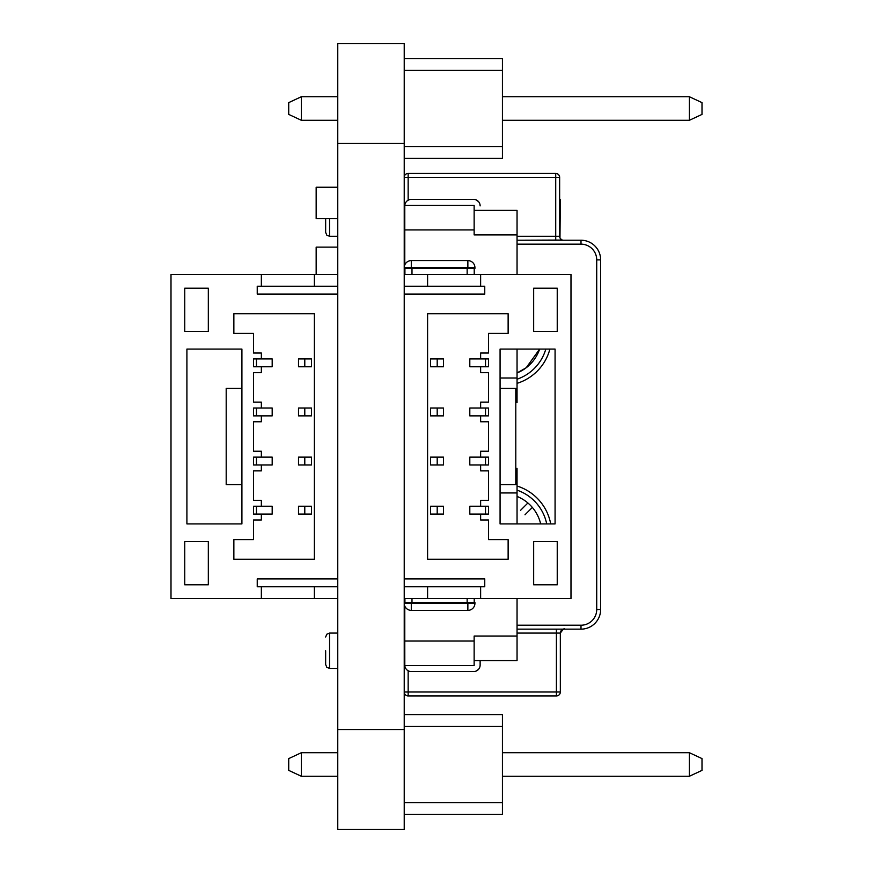 <?xml version="1.0" encoding="UTF-8"?>
<svg xmlns="http://www.w3.org/2000/svg" width="873" height="873" viewBox="0 0 873 873"><rect width="100%" height="100%" fill="white"/><g stroke="black" fill="none" stroke-linecap="round" stroke-linejoin="round"><path stroke-width="1.31" d="M337.764 43.65L337.764 829.35L404.221 829.35L404.221 43.65L337.764 43.65L404.221 43.65M337.764 247.124L316.157 247.124L316.157 274.449M337.764 187.248L316.157 187.248L316.157 218.676L337.764 218.676L316.157 218.676M404.221 606.79A7.071 7.071 180 0 0 404.788 609.572M337.764 598.551L170.999 598.551L170.999 274.449L337.764 274.449M323.228 586.765L306.336 586.765M314.389 598.551L314.389 586.765M278.443 586.765L261.354 586.765L261.354 598.551M261.354 286.235L261.354 274.449M241.908 523.909L186.909 523.909L186.909 349.091L241.908 349.091L241.908 523.909M314.389 559.266L314.389 313.734L233.855 313.734L233.855 333.377L253.497 333.377L253.497 353.019L261.354 353.019L261.354 358.912L253.497 358.912L253.497 366.769L261.354 366.769L261.354 372.662L253.497 372.662L253.497 402.126L261.354 402.126L261.354 408.018L253.497 408.018L253.497 415.875L261.354 415.875L261.354 421.768L253.497 421.768L253.497 451.232L261.354 451.232L261.354 457.125L253.497 457.125L253.497 464.982L261.354 464.982L261.354 470.874L253.497 470.874L253.497 500.338L261.354 500.338L261.354 506.231L253.497 506.231L253.497 514.088L261.354 514.088L261.354 519.981L253.497 519.981L253.497 539.623L233.855 539.623L233.855 559.266L314.389 559.266L314.389 313.734L233.855 313.734L233.855 333.377M208.32 541.587L208.32 584.801L184.749 584.801L184.749 541.587L208.32 541.587L184.749 541.587M208.32 288.199L208.32 331.413L184.749 331.413L184.749 288.199L208.32 288.199L184.749 288.199M337.764 586.765L257.229 586.765L257.229 578.908L337.764 578.908M337.764 286.235L257.229 286.235L257.229 294.092L337.764 294.092M253.497 539.623L233.855 539.623L233.855 559.266M261.354 519.981L253.497 519.981M256.466 366.769L256.466 358.912L272.18 358.912L272.18 366.769L261.354 366.769L269.43 366.769M256.466 358.912L253.497 358.912L253.497 366.769M256.466 514.088L256.466 506.231L253.497 506.231L253.497 514.088M256.466 506.231L272.18 506.231L272.18 514.088L261.354 514.088L269.43 514.088M261.354 372.662L253.497 372.662L253.497 402.126M261.354 470.874L253.497 470.874L253.497 500.338M256.466 415.875L256.466 408.018L272.18 408.018L272.18 415.875L261.354 415.875L269.43 415.875M256.466 408.018L253.497 408.018L253.497 415.875M256.466 464.982L256.466 457.125L253.497 457.125L253.497 464.982M256.466 457.125L272.18 457.125L272.18 464.982L261.354 464.982L269.43 464.982M261.354 421.768L253.497 421.768L253.497 451.232M314.389 286.235L314.389 274.449M241.908 388.376L226.194 388.376L226.194 484.624L241.908 484.624M311.465 366.769L298.501 366.769L311.465 366.769L311.465 358.912L298.501 358.912L298.501 366.769M311.465 415.875L298.501 415.875L311.465 415.875L311.465 408.018L298.501 408.018L298.501 415.875M311.465 464.982L298.501 464.982L311.465 464.982L311.465 457.125L298.501 457.125L298.501 464.982M311.465 514.088L298.501 514.088L298.501 506.231L311.465 506.231L311.465 514.088L304.786 514.088L304.786 506.231M298.501 514.088L304.786 514.088M304.786 366.769L304.786 358.912M304.786 415.875L304.786 408.018M304.786 464.982L304.786 457.125M517.045 372.946A39.285 39.285 180 0 0 539.634 349.091L526.223 367.74L517.045 372.946A39.285 39.285 180 0 0 526.223 367.74M329.579 218.676L329.579 236.299L326.818 235.175L325.651 232.371L325.651 218.676M325.651 650.756L325.651 664.506L325.651 650.756M559.648 199.371L560.335 199.371L559.975 237.871A3.929 3.929 0 0 0 563.576 240.228A3.929 3.929 0 0 1 559.648 236.299L555.719 236.299L555.719 177.372L408.149 177.372L408.149 200.201M549.892 349.091A49.106 49.106 0 0 1 517.045 383.356M550.71 523.909A49.106 49.106 180 0 0 517.045 486.021A49.106 49.106 0 0 1 550.71 523.909M517.045 244.156L581.003 244.156A15.714 15.714 0 0 1 596.717 259.87L600.646 259.87A19.643 19.643 180 0 0 581.003 240.228L517.045 240.228L581.003 240.228A19.643 19.643 180 0 1 600.646 259.87L600.646 609.507A19.643 19.643 0 0 1 581.003 629.149L517.045 629.149L581.003 629.149L581.003 625.221L517.045 625.221M555.719 173.443L408.149 173.443L555.719 173.443L408.149 173.443L555.719 173.443L555.719 177.372L559.648 177.372A3.929 3.929 180 0 0 555.719 173.443A3.929 3.929 180 0 1 559.648 177.372L559.648 236.299M556.407 629.149L556.407 633.078L560.335 633.078L560.335 692.005L556.407 692.005L556.407 633.078L517.045 633.078M408.149 173.443A3.929 3.929 180 0 0 404.221 177.372A3.929 3.929 180 0 1 408.149 173.443L408.149 177.372L404.221 177.372M404.788 242.116A3.929 3.929 180 0 0 404.221 244.156A3.929 3.929 180 0 1 404.788 242.116M560.455 632.117A3.929 3.929 0 0 1 560.903 631.037M562.245 629.706A3.929 3.929 0 0 1 563.074 629.335M564.187 629.149A3.929 3.929 0 0 1 564.209 629.149A3.929 3.929 0 0 0 560.335 633.078C563.172 629.247 564.482 627.938 564.264 629.149M408.149 670.759L408.149 692.005L404.221 692.005A3.929 3.929 180 0 0 408.149 695.934L556.407 695.934A3.929 3.929 180 0 0 560.335 692.005M404.788 627.261A3.929 3.929 0 0 1 404.221 625.221L404.788 625.221M532.344 507.431L525 514.775M520.559 510.323L527.892 502.99M540.671 523.909A39.285 39.285 180 0 0 517.045 496.431A39.285 39.285 180 0 1 540.671 523.909M404.788 606.091L404.788 665.575L474.137 665.575L474.137 636.046L517.045 636.046L474.137 636.046L474.137 660.588L517.045 660.588L517.045 598.551M517.045 523.909L517.045 468.408L515.79 468.408M404.788 598.551L404.788 602.523M480.128 664.277L480.128 665.084A6.482 6.482 -74.7 0 1 473.635 671.566L411.27 671.566A6.482 6.482 -74.7 0 1 404.81 665.575L404.788 641.033L474.137 641.033M474.137 665.575L404.788 665.575L404.788 619.677M480.128 665.139L480.041 666.088M478.502 669.373L476.003 671.119M480.128 665.084L480.128 660.588M404.788 634.442L404.788 665.084M404.221 602.523L474.934 602.523L474.934 603.308A7.071 7.071 0 0 1 467.863 610.38L467.863 602.523L474.225 602.523L474.225 598.551M404.919 598.551L404.919 602.523L411.292 602.523L411.292 603.308L404.221 603.308A7.071 7.071 180 0 0 411.292 610.38L467.863 610.38M474.137 229.937L474.137 205.384L474.137 234.924L474.137 229.937L404.788 229.937L404.788 264.879M410.779 205.384L474.137 205.384L404.788 205.384L404.788 229.937L404.788 205.886M500.076 378.009L517.045 378.009L517.045 402.562L517.045 349.091M517.045 274.449L517.045 210.382L474.137 210.382L517.045 210.382L517.045 234.924L474.137 234.924M404.788 268.447L404.788 274.449M517.045 402.562L515.79 402.562M480.041 204.871L480.128 205.886A6.482 6.482 45 0 0 473.635 199.404L411.27 199.404A6.482 6.482 45 0 0 404.81 205.384L474.137 205.384M475.992 199.841L478.535 201.641M474.225 274.449L474.225 268.447L467.863 268.447L467.863 267.662L474.934 267.662A7.071 7.071 180 0 0 467.863 260.591L411.292 260.591A7.071 7.071 0 0 0 404.221 267.662A7.071 7.071 0 0 1 411.292 260.591L467.863 260.591A7.071 7.071 0 0 1 474.934 267.662L474.934 268.447L404.221 268.447M404.919 268.447L411.292 268.447L404.919 268.447L404.919 274.449M467.863 268.447L474.225 268.447M404.221 802.593L404.221 814.378L502.433 814.378L502.433 802.593L404.221 802.593L404.221 714.594L502.433 714.594L502.433 726.38L404.221 726.38M421.506 714.594L404.221 714.594M502.433 726.38L502.433 802.593M301.36 752.701L301.36 776.272L288.723 770.379L288.723 758.593L301.36 752.701L337.764 752.701M301.36 776.272L337.764 776.272M502.433 776.272L689.364 776.272L689.364 752.701L502.433 752.701M689.364 752.701L702.001 758.593L702.001 770.379L689.364 776.272M404.221 146.62L404.221 158.406L502.433 158.406L502.433 146.62L404.221 146.62L404.221 58.622L502.433 58.622L502.433 70.407L404.221 70.407M421.506 58.622L404.221 58.622M502.433 70.407L502.433 146.62M301.36 96.728L301.36 120.299L288.723 114.407L288.723 102.621L301.36 96.728L337.764 96.728M301.36 120.299L337.764 120.299M502.433 120.299L689.364 120.299L689.364 96.728L502.433 96.728M689.364 96.728L702.001 102.621L702.001 114.407L689.364 120.299M404.221 274.449L570.986 274.449L570.986 598.551L404.221 598.551M418.756 286.235L435.649 286.235M427.595 274.449L427.595 286.235M463.541 286.235L480.63 286.235L480.63 274.449M480.63 586.765L480.63 598.551M500.076 349.091L555.075 349.091L555.075 523.909L500.076 523.909L500.076 349.091M427.595 313.734L427.595 559.266L508.13 559.266L508.13 539.623L488.487 539.623L488.487 519.981L480.63 519.981L480.63 514.088L488.487 514.088L488.487 506.231L480.63 506.231L480.63 500.338L488.487 500.338L488.487 470.874L480.63 470.874L480.63 464.982L488.487 464.982L488.487 457.125L480.63 457.125L480.63 451.232L488.487 451.232L488.487 421.768L480.63 421.768L480.63 415.875L488.487 415.875L488.487 408.018L480.63 408.018L480.63 402.126L488.487 402.126L488.487 372.662L480.63 372.662L480.63 366.769L488.487 366.769L488.487 358.912L480.63 358.912L480.63 353.019L488.487 353.019L488.487 333.377L508.13 333.377L508.13 313.734L427.595 313.734L427.595 559.266L508.13 559.266L508.13 539.623M533.665 331.413L533.665 288.199L557.236 288.199L557.236 331.413L533.665 331.413L557.236 331.413M533.665 584.801L533.665 541.587L557.236 541.587L557.236 584.801L533.665 584.801L557.236 584.801M404.221 286.235L484.755 286.235L484.755 294.092L404.221 294.092M404.221 586.765L484.755 586.765L484.755 578.908L404.221 578.908M488.487 333.377L508.13 333.377L508.13 313.734M480.63 353.019L488.487 353.019M485.519 506.231L485.519 514.088L469.805 514.088L469.805 506.231L480.63 506.231L472.555 506.231M485.519 514.088L488.487 514.088L488.487 506.231M485.519 358.912L485.519 366.769L488.487 366.769L488.487 358.912M485.519 366.769L469.805 366.769L469.805 358.912L480.63 358.912L472.555 358.912M480.63 500.338L488.487 500.338L488.487 470.874M480.63 402.126L488.487 402.126L488.487 372.662M485.519 457.125L485.519 464.982L469.805 464.982L469.805 457.125L480.63 457.125L472.555 457.125M485.519 464.982L488.487 464.982L488.487 457.125M485.519 408.018L485.519 415.875L488.487 415.875L488.487 408.018M485.519 415.875L469.805 415.875L469.805 408.018L480.63 408.018L472.555 408.018M480.63 451.232L488.487 451.232L488.487 421.768M427.595 586.765L427.595 598.551M500.076 484.624L515.79 484.624L515.79 388.376L500.076 388.376M430.52 506.231L443.484 506.231L430.52 506.231L430.52 514.088L443.484 514.088L443.484 506.231M430.52 457.125L443.484 457.125L430.52 457.125L430.52 464.982L443.484 464.982L443.484 457.125M430.52 408.018L443.484 408.018L430.52 408.018L430.52 415.875L443.484 415.875L443.484 408.018M430.52 358.912L443.484 358.912L443.484 366.769L430.52 366.769L430.52 358.912L437.198 358.912L437.198 366.769M443.484 358.912L437.198 358.912M437.198 506.231L437.198 514.088M437.198 457.125L437.198 464.982M437.198 408.018L437.198 415.875M337.764 729.566L404.221 729.566M337.764 143.434L404.221 143.434M337.764 633.078L329.579 633.078L329.579 668.434L326.818 667.31L325.651 664.506M517.045 379.22A45.178 45.178 180 0 0 545.811 349.091M596.717 259.87L596.717 609.507A15.714 15.714 0 0 1 581.003 625.221M517.045 236.299L555.719 236.299L555.719 240.228L517.045 240.228L562.387 240.042M408.149 692.005L556.407 692.005L556.407 695.934L408.149 695.934L408.149 692.005M581.003 240.228L581.003 244.156M404.788 236.299L404.221 236.299M404.788 244.156L404.221 244.156M596.717 609.507L600.646 609.507M404.788 633.078L404.221 633.078M546.705 523.909A45.178 45.178 180 0 0 517.045 490.157M517.045 492.95L500.076 492.95M411.292 610.38L411.292 603.308L474.934 603.308M411.991 598.551L411.991 602.523M467.153 598.551L467.153 602.523M517.045 210.382L474.137 210.382M411.292 268.447L411.292 267.662L467.863 267.662L467.863 260.591M404.221 267.662L411.292 267.662L411.292 260.591M411.991 274.449L411.991 268.447M467.153 274.449L467.153 268.447M329.579 236.299L337.764 236.299M329.579 668.434L337.764 668.434M561.568 239.671L560.215 238.34M329.579 633.078L326.818 634.213L325.651 637.006"/></g></svg>
